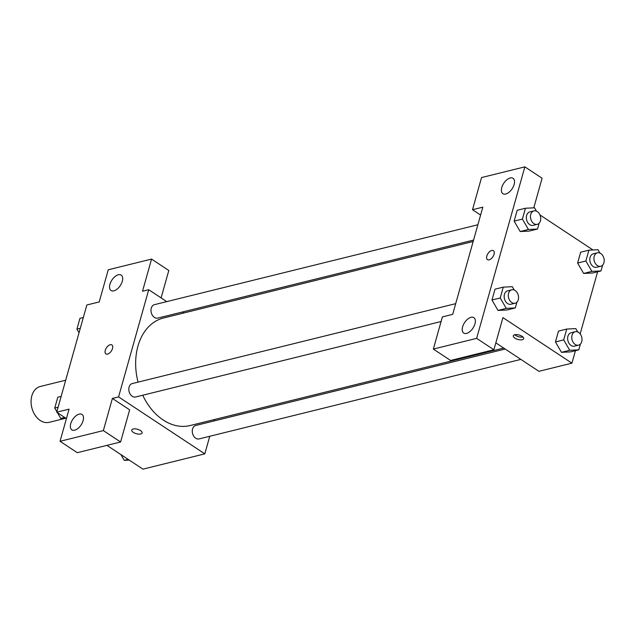 <?xml version="1.0" encoding="UTF-8"?>
<svg xmlns="http://www.w3.org/2000/svg" width="636" height="636" viewBox="0 0 636 636"><rect width="100%" height="100%" fill="white"/><g stroke="black" fill="none" stroke-linecap="round" stroke-linejoin="round"><path stroke-width="0.95" d="M65.699 380.209L40.338 386.473A18.46 13.356 76.1 0 0 31.8 407.597A18.46 13.356 76.1 0 0 49.195 422.32L65.818 418.21M66.414 418.607L56.707 412.192L86.838 304.994L99.208 301.941L108.247 269.783L151.559 259.083L142.52 291.24L148.713 289.714L166.751 301.623M209.761 436.264L204.816 453.858L142.941 469.145L106.928 445.359M131.763 430.039A5.382 2.298 -164.3 0 0 134.721 433.132A5.382 2.298 -164.3 0 0 140.723 433.983A5.382 2.298 15.7 0 1 134.713 433.132A5.382 2.298 15.7 0 1 131.763 430.039A5.382 2.298 15.7 0 1 137.567 429.292A5.382 2.298 15.7 0 1 142.13 432.957A5.382 2.298 15.7 0 1 140.723 433.99A5.382 2.298 -164.3 0 0 142.13 432.957M56.707 412.192L69.078 409.139L60.038 441.297L77.29 452.689L120.602 441.988L129.641 409.823L112.389 398.438L118.574 396.904L148.713 289.714M204.816 453.858L118.574 396.904M79.198 414.115A9.23 5.016 -56.6 0 0 71.558 421.517A9.23 5.016 -56.6 0 0 71.844 429.864A9.23 5.016 -56.6 0 0 81.122 424.92A9.23 5.016 -56.6 0 0 82.02 414.457A9.23 5.016 -56.6 0 0 79.198 414.115M120.602 441.988L103.35 430.596L112.389 398.438M60.038 441.297L103.35 430.596M214.467 419.522L214.062 420.953M182.453 311.998L183.915 312.96M151.559 259.083L168.81 270.475L161.099 297.894M118.368 274.76A9.23 5.016 -56.6 0 0 110.728 282.161A9.23 5.016 -56.6 0 0 111.022 290.509A9.23 5.016 -56.6 0 0 120.291 285.564A9.23 5.016 -56.6 0 0 121.19 275.102A9.23 5.016 -56.6 0 0 118.368 274.76M112.5 348.528A5.382 2.926 123.4 0 1 109.543 353.052A5.382 2.926 123.4 0 1 105.926 353.918A5.382 2.926 123.4 0 1 106.451 347.812A5.382 2.926 123.4 0 1 111.864 344.927A5.382 2.926 123.4 0 1 112.5 348.528M111.864 344.935A5.382 2.926 -56.6 0 0 106.458 347.812A5.382 2.926 -56.6 0 0 105.926 353.918M455.694 303.658L132.28 383.556A6.917 5.001 76.1 0 0 128.806 389.216A6.917 5.001 76.1 0 0 132.248 396.3A6.917 5.001 76.1 0 0 135.595 396.991L441.082 321.514M477.875 224.762L154.453 304.66A6.917 5.001 76.1 0 0 150.978 310.32A6.917 5.001 76.1 0 0 154.421 317.404A6.917 5.001 76.1 0 0 157.776 318.095L473.566 240.074M505.175 349.029L195.745 425.476A6.917 5.001 76.1 0 0 192.271 431.136A6.917 5.001 76.1 0 0 195.713 438.22A6.917 5.001 76.1 0 0 199.068 438.912L520.884 359.396M142.734 395.226A55.388 40.068 76.1 0 0 163.206 420.022A55.388 40.068 76.1 0 0 190.045 425.556L503.712 348.059M473.168 241.497L163.476 318.016A55.388 40.068 76.1 0 0 138.044 382.133M482.819 207.161L452.689 314.359L442.378 316.911L433.339 349.069L476.642 338.368L524.859 166.855L481.547 177.555L472.508 209.713L482.819 207.161M575.429 350.682L571.923 363.164L538.923 371.313L495.834 342.86M493.409 250.664A5.382 2.926 -56.6 0 0 491.763 250.473A5.382 2.926 123.4 0 1 493.409 250.664A5.382 2.926 123.4 0 1 492.876 256.769A5.382 2.926 123.4 0 1 487.47 259.655A5.382 2.926 123.4 0 1 487.303 254.782A5.382 2.926 123.4 0 1 491.755 250.465A5.382 2.926 -56.6 0 0 487.311 254.782A5.382 2.926 -56.6 0 0 487.47 259.655M471.053 317.308A9.23 5.016 123.4 0 1 473.876 317.642A9.23 5.016 123.4 0 1 472.977 328.112A9.23 5.016 123.4 0 1 463.708 333.049A9.23 5.016 123.4 0 1 463.413 324.702A9.23 5.016 123.4 0 1 471.053 317.308M510.223 177.953A9.23 5.016 123.4 0 1 513.053 178.287A9.23 5.016 123.4 0 1 512.147 188.757A9.23 5.016 123.4 0 1 502.877 193.694A9.23 5.016 123.4 0 1 502.591 185.354A9.23 5.016 123.4 0 1 510.223 177.953M524.859 166.855L542.103 178.247L533.779 207.845M480.601 215.055L472.508 209.713M433.339 349.069L450.582 360.461L493.894 349.76L502.933 317.603L571.923 363.164M493.894 349.76L476.642 338.368M516.957 302.124L515.319 307.935L507.067 309.978L498.004 310.424L491.978 300.009L495.023 289.181L491.978 300.009L500.23 297.974L503.275 287.138L512.338 286.709L514.27 290.04M563.695 339.886L555.451 341.93L558.495 331.094L555.451 341.93L561.469 352.328L570.54 351.891L561.469 352.328L569.721 350.285L563.695 339.886L566.74 329.058L575.811 328.621L577.742 331.96M585.875 260.991L577.623 263.026L580.668 252.198L577.623 263.026L583.649 273.432L592.712 272.995L583.649 273.432L591.893 271.389L585.875 260.991L588.92 250.163L597.983 249.725L599.915 253.064M539.129 223.228L537.5 229.04L529.247 231.083L520.176 231.528M522.402 219.07L514.158 221.113L517.195 210.278L514.158 221.113L520.176 231.512L528.429 229.469L522.402 219.07L525.447 208.242L534.518 207.813L536.45 211.144M597.602 271.787L580.151 333.884M539.964 214.96L592.967 249.964M522.267 339.727A5.382 2.298 15.7 0 1 516.265 338.869A5.382 2.298 15.7 0 1 513.308 335.776A5.382 2.298 15.7 0 1 519.111 335.021A5.382 2.298 15.7 0 1 523.674 338.694A5.382 2.298 15.7 0 1 522.267 339.727M514.77 334.727A5.382 2.298 -164.3 0 0 522.975 337.032M602.602 265.148L600.964 270.96L591.893 271.389M597.411 252.826L593.285 253.844A6.917 5.001 76.1 0 0 590.081 261.762A6.917 5.001 76.1 0 0 596.6 267.271L600.726 266.253A6.917 5.001 76.1 0 0 604.2 260.601A6.917 5.001 76.1 0 0 600.758 253.518A6.917 5.001 76.1 0 0 597.411 252.826A6.917 5.001 76.1 0 0 594.207 260.744A6.917 5.001 76.1 0 0 600.726 266.253M588.92 250.163L580.668 252.198M600.964 270.96L592.712 272.995M580.422 344.044L578.792 349.856L569.721 350.285M575.23 331.722L571.104 332.739A6.917 5.001 76.1 0 0 567.908 340.658A6.917 5.001 76.1 0 0 574.427 346.175L578.545 345.149A6.917 5.001 76.1 0 0 582.019 339.497A6.917 5.001 76.1 0 0 578.585 332.413A6.917 5.001 76.1 0 0 575.23 331.722A6.917 5.001 76.1 0 0 572.034 339.64A6.917 5.001 76.1 0 0 578.545 345.149M566.74 329.058L558.495 331.094M578.792 349.856L570.54 351.891M537.5 229.04L528.429 229.469M533.938 210.906L529.812 211.923A6.917 5.001 76.1 0 0 526.616 219.841A6.917 5.001 76.1 0 0 533.135 225.359L537.253 224.341A6.917 5.001 76.1 0 0 540.727 218.681A6.917 5.001 76.1 0 0 537.293 211.597A6.917 5.001 76.1 0 0 533.938 210.906A6.917 5.001 76.1 0 0 530.742 218.824A6.917 5.001 76.1 0 0 537.253 224.341M525.447 208.242L517.195 210.278M529.247 231.083L520.176 231.512M515.319 307.935L506.248 308.373L500.23 297.974M511.757 289.801L507.639 290.819A6.917 5.001 76.1 0 0 504.435 298.737A6.917 5.001 76.1 0 0 510.954 304.254L515.081 303.237A6.917 5.001 76.1 0 0 518.555 297.576A6.917 5.001 76.1 0 0 515.112 290.493A6.917 5.001 76.1 0 0 511.757 289.801A6.917 5.001 76.1 0 0 508.562 297.72A6.917 5.001 76.1 0 0 515.081 303.237M506.248 308.373L498.004 310.408L507.067 309.978M503.275 287.138L495.023 289.181M129.259 460.106L124.243 460.345L120.912 454.597M128.154 459.383L124.243 460.345M79.031 332.771L76.924 329.138L79.969 318.302L83.332 317.475M80.287 328.303L76.924 329.138M65.786 418.194L60.77 418.432L57.439 412.677M56.85 411.667L54.752 408.034L57.797 397.198L61.151 396.371M64.681 417.462L60.77 418.432M58.107 407.199L54.752 408.034"/></g></svg>
